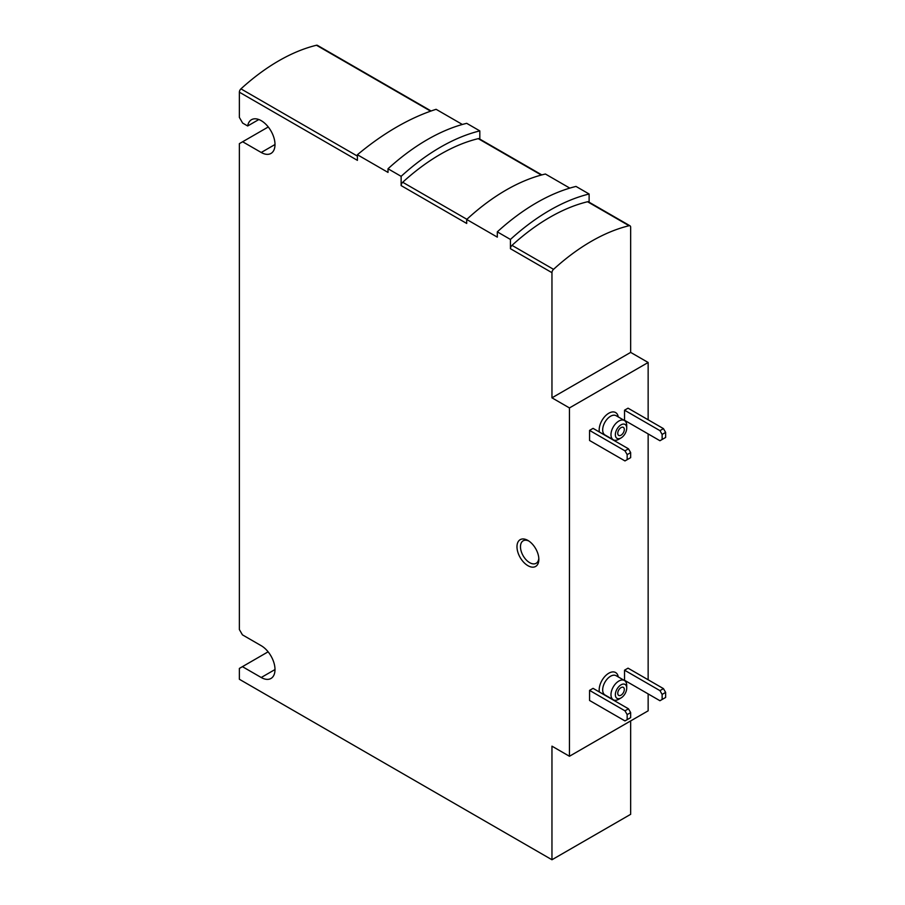 <?xml version="1.0" encoding="UTF-8"?>
<svg xmlns="http://www.w3.org/2000/svg" width="905" height="905" viewBox="0 0 905 905"><rect width="100%" height="100%" fill="white"/><g stroke="black" fill="none" stroke-linecap="round" stroke-linejoin="round"><path stroke-width="1.36" d="M589.562 690.379L589.562 700.47L624.97 720.923L630.661 717.642L630.661 712.586L628.466 708.807L593.058 688.354L589.562 690.379L624.97 710.821L628.466 708.807M589.562 430.395L589.562 440.486L624.97 460.928L630.661 457.647L630.661 452.602L628.466 448.812L593.058 428.37L589.562 430.395L624.97 450.837L628.466 448.812M431.108 110.987L317.417 45.352A3.088 1.787 120 0 0 316.49 45.25A191.668 110.659 120 0 0 240.945 88.86A3.088 1.787 120 0 0 239.373 92.197L239.373 117.401L242.642 123.08L247.665 125.976A19.48 11.245 -120 0 1 251.488 119.709A19.48 11.245 -120 0 1 270.968 130.954A19.48 11.245 -120 0 1 270.968 153.443A19.48 11.245 -120 0 1 261.228 152.481L242.642 141.757L239.373 143.646L239.373 629.552L242.427 634.846L261.228 645.706A19.48 11.245 -120 0 1 273.955 662.867A19.48 11.245 -120 0 1 270.968 678.467A19.48 11.245 -120 0 1 261.228 677.506L242.427 666.657L239.373 668.422L239.373 679.27L551.96 859.75L551.96 746.161L569.449 756.263L648.15 710.821L648.15 693.909M648.15 679.779L648.15 433.925M648.15 419.784L648.15 362.486L630.661 352.396L630.661 227.234A3.088 1.787 120 0 0 630.016 225.82A3.088 1.787 120 0 0 629.077 225.73A191.668 110.659 120 0 0 553.543 269.339A3.088 1.787 120 0 0 551.96 272.677L551.96 397.827L630.661 352.396M569.449 756.263L569.449 407.929L648.15 362.486M624.541 410.203L624.541 420.293L659.949 440.735L665.628 437.454L665.628 432.409L663.444 428.619L628.036 408.178L624.541 410.203L659.949 430.644L663.444 428.619M624.541 670.186L624.541 680.277L659.949 700.73L665.628 697.45L665.628 692.393L663.444 688.615L628.036 668.162L624.541 670.186L659.949 690.628L663.444 688.615M479.82 139.11L479.82 130.897A200.322 115.659 120 0 0 401.13 176.339L388.019 168.76L388.019 172.414L357.407 154.744A254.113 146.712 120 0 1 436.108 109.313L462.365 124.471M479.82 130.897L466.709 123.329A200.322 115.659 120 0 0 388.019 168.76M589.121 202.211L589.121 194.009A200.322 115.659 120 0 0 510.431 239.44L497.309 231.861L497.309 237.133L466.709 219.463A194.145 112.084 120 0 1 545.41 174.02L569.811 188.116M589.121 194.009L576.01 186.43A200.322 115.659 120 0 0 497.309 231.861M551.96 859.75L630.661 814.319L630.661 720.923M527.92 540.443L527.92 540.443A15.453 8.926 60 0 1 538.848 559.381A15.453 8.926 60 0 1 527.92 565.682A15.453 8.926 60 0 1 516.981 546.756A15.453 8.926 60 0 1 527.92 540.443L527.92 540.443M569.449 407.929L551.96 397.827M510.431 239.44L510.431 248.694A3.088 1.787 120 0 1 512.004 245.357A191.668 110.659 120 0 1 587.549 201.747A3.088 1.787 120 0 1 588.488 201.849L630.016 225.82M466.709 219.463L466.709 223.456L401.13 185.593L401.13 176.339M357.407 154.744L357.407 160.355L239.373 92.197M541.835 174.914L479.186 138.737A3.088 1.787 120 0 0 478.247 138.646A191.668 110.659 120 0 0 402.702 182.256A3.088 1.787 120 0 0 401.13 185.593M242.642 141.757L268.265 126.972M247.665 125.976L258.819 119.539M242.427 666.657L268.118 651.815M538.803 558.294A12.987 7.5 60 0 1 536.156 563.295A12.987 7.5 60 0 1 523.169 555.806A12.987 7.5 60 0 1 523.169 540.805A12.987 7.5 60 0 1 528.825 541.02M621.034 435.192A4.638 2.681 -60 0 1 618.715 435.418A4.638 2.681 -60 0 1 618.715 430.056A4.638 2.681 -60 0 1 623.353 427.386A4.638 2.681 -60 0 1 624.065 431.097A4.638 2.681 -60 0 1 621.034 435.192M618.85 439.23L621.034 437.963A8.043 4.638 -60 0 1 615.355 434.683A8.043 4.638 -60 0 1 621.034 424.841A8.043 4.638 -60 0 1 626.724 428.122A8.043 4.638 -60 0 1 621.034 437.963L618.85 439.23A11.132 6.426 -60 0 1 613.285 439.773A11.132 6.426 -60 0 1 613.285 426.922A11.132 6.426 -60 0 1 624.416 420.497A11.132 6.426 -60 0 1 626.724 425.599L626.724 428.122M621.034 695.176A4.638 2.681 -60 0 1 618.715 695.402A4.638 2.681 -60 0 1 618.715 690.051A4.638 2.681 -60 0 1 623.353 687.37A4.638 2.681 -60 0 1 624.065 691.092A4.638 2.681 -60 0 1 621.034 695.176M618.85 699.214L621.034 697.947A8.043 4.638 -60 0 1 615.355 694.667A8.043 4.638 -60 0 1 621.034 684.825A8.043 4.638 -60 0 1 626.724 688.105A8.043 4.638 -60 0 1 621.034 697.947L618.85 699.214A11.132 6.426 -60 0 1 613.285 699.769A11.132 6.426 -60 0 1 613.285 686.918A11.132 6.426 -60 0 1 624.416 680.492A11.132 6.426 -60 0 1 626.724 685.583L626.724 688.105M627.165 459.672L627.165 454.627L624.97 450.837M627.165 454.627L630.661 452.602M662.132 439.479L662.132 434.434L659.949 430.644M662.132 434.434L665.628 432.409M627.165 719.656L627.165 714.611L624.97 710.821M627.165 714.611L630.661 712.586M662.132 699.463L662.132 694.418L659.949 690.628M662.132 694.418L665.628 692.393M599.382 692.008A13.598 7.851 -60 0 1 606.995 674.451A13.598 7.851 -60 0 1 618.273 676.94M599.382 432.024A13.598 7.851 -60 0 1 606.995 414.467A13.598 7.851 -60 0 1 618.273 416.956M551.96 272.677L510.431 248.694M541.314 175.05L478.247 138.646M466.878 219.304L402.702 182.256M430.633 111.157L316.49 45.25M357.407 156.101L240.945 88.86M629.077 225.73L587.549 201.747M553.543 269.339L512.004 245.357M261.228 152.481L274.996 144.529M261.228 677.506L274.996 669.553M613.285 439.773L604.981 434.977A11.132 6.426 -60 0 1 604.981 422.126A11.132 6.426 -60 0 1 616.113 415.7L624.416 420.497M613.285 699.769L604.981 694.972A11.132 6.426 -60 0 1 604.981 682.121A11.132 6.426 -60 0 1 616.113 675.696L624.416 680.492"/></g></svg>
